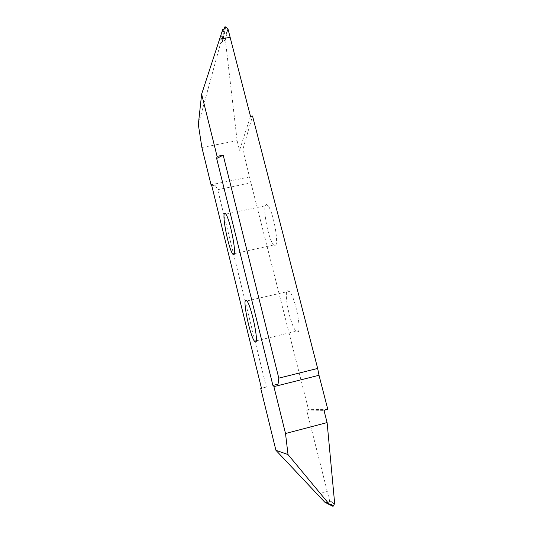 <?xml version="1.0" encoding="UTF-8"?>
<svg xmlns="http://www.w3.org/2000/svg" width="533" height="533" viewBox="0 0 533 533"><rect width="100%" height="100%" fill="white"/><g stroke="black" fill="none" stroke-linecap="round" stroke-linejoin="round"><path stroke-width="0.4" stroke-dasharray="2.67 2" d="M297.907 332.012C301.865 330.653 295.189 297.014 289.359 291.171L287.3 290.565C283.789 293.51 290.332 325.29 296.062 331.26L297.907 332.012M275.714 245.287C278.799 241.702 272.896 210.408 267.746 205.312C266.713 204.246 265.96 204.246 265.494 205.318C262.809 210.348 268.579 239.81 273.629 245.013C274.542 245.973 275.235 246.066 275.714 245.287M324.677 502.086L325.949 502.073L327.275 503.485M327.529 503.752L331.879 505.784M328.101 503.918L329.614 500.72L334.671 503.465M329.614 500.72L306.648 410.137L323.971 410.363M306.648 410.137L308.527 409.65L327.802 409.371M327.269 491.466L317.295 494.244L327.269 491.473M225.599 26.85L223.667 39.082L223.347 38.789L223.114 39.175L224.56 27.03M225.006 26.657L223.347 38.789M223.667 39.082L225.086 41.527L227.211 28.509M227.911 28.682L225.572 41.84L225.086 41.527M222.714 29.575L220.715 42.733L221.955 42.46L223.474 29.422M223.893 29.062L222.374 41.987L221.955 42.46M222.374 41.987L223.114 39.175M250.497 116.381L239.55 150.286L237.118 140.685L225.572 41.84M239.55 150.286L242.808 149.646L252.529 116.001M198.329 124.549L220.715 42.733M237.118 140.685L201.894 147.494M242.808 149.646L250.95 182.906L217.697 189.675L215.152 185.098L211.528 184.691M211.794 185.777L215.152 185.098M266.327 387.058L261.47 388.277L266.327 387.058L217.697 189.675M250.95 182.906L308.527 409.65M331.006 504.498L325.41 501.913M325.949 502.073L331.153 504.478M329.774 504.804L329.407 504.631M328.515 503.478L333.305 506.03M334.251 503.865L329.094 501.193M329.481 500.767L333.538 502.852M227.771 28.702L226.065 39.049M249.744 176.929L211.035 184.764M247.006 300.932L289.359 291.171M225.852 214.099L267.746 205.312M234.4 253.608L273.629 245.013M328.475 503.592L333.245 506.143M334.311 503.758L329.134 501.08M256.313 340.807L296.062 331.26"/><path stroke-width="0.8" d="M255.82 342.133C258.598 341.053 251.603 307.135 247.006 300.932L245.48 300.192C243.128 302.891 249.904 334.924 254.434 341.253L255.82 342.133M260.75 388.457L261.47 388.277L260.75 388.457L275.907 450.278L288.013 454.562L285.515 433.522L273.562 385.272L272.909 385.439L216.658 158.474L223.187 155.163L217.071 156.362L216.658 158.474M217.071 156.362L201.641 94.141L198.329 124.549L201.894 147.494L211.301 185.877L211.794 185.777M261.47 388.277L211.528 184.691L211.301 185.877M234.187 254.388C236.186 251.016 229.903 219.476 225.852 214.099C225.039 212.967 224.5 212.927 224.226 213.966C222.614 218.81 228.684 248.491 232.668 253.988C233.387 255.001 233.894 255.134 234.187 254.388M288.013 454.562L329.74 504.811L324.677 502.086L275.907 450.278M329.74 504.811L331.506 504.644L332.745 506.19L329.774 504.804M327.275 503.485L329.407 504.631M331.879 505.784L332.772 506.217M272.909 385.439L278.059 384.146L278.806 378.15L317.661 368.436L319.007 375.279L327.802 409.371L323.971 410.363L327.109 422.582L334.671 503.465L333.245 506.143L332.745 506.19M327.109 422.582L285.515 433.522M278.059 384.146L273.562 385.272M278.806 378.15L223.187 155.163M317.661 368.436L252.529 116.001L250.497 116.381L230.143 37.337L219.596 39.136L201.641 94.141M219.596 39.136L222.714 29.575L223.893 29.062L225.006 26.657L227.911 28.682L230.143 37.337L219.596 39.129M331.153 504.478L331.506 504.644M319.007 375.279L273.889 386.632M232.668 253.988L234.4 253.608M254.434 341.253L256.313 340.807"/></g></svg>
